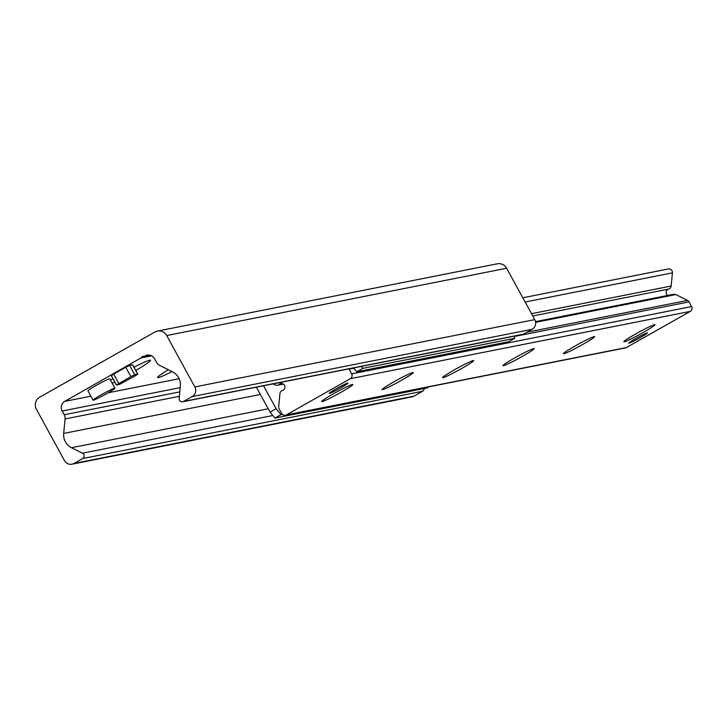 <?xml version="1.0" encoding="UTF-8"?>
<svg xmlns="http://www.w3.org/2000/svg" width="728" height="728" viewBox="0 0 728 728"><rect width="100%" height="100%" fill="white"/><g stroke="black" fill="none" stroke-linecap="round" stroke-linejoin="round"><path stroke-width="1.09" d="M114.76 382A30.421 2.02 -28.7 0 1 112.221 383.292M110.501 380.153A30.421 2.02 -28.7 0 1 112.958 378.715M134.016 367.221A30.421 2.02 -28.7 0 1 150.405 360.196A30.421 2.02 -28.7 0 1 135.781 370.461M172.09 371.617A30.421 2.02 -28.7 0 1 157.594 377.386A30.421 2.02 -28.7 0 1 168.359 369.742M36.4 409.273A8.891 8.681 78.8 0 1 39.712 397.197L154.864 332.041A8.891 8.681 78.8 0 1 166.703 335.535L194.831 386.914A7.116 6.943 78.8 0 1 192.174 396.578L183.538 401.465A3.021 2.948 78.8 0 1 179.152 398.489L180.344 386.113A14.232 13.896 -101.2 0 0 172.527 371.826L159.678 365.411A7.116 6.943 78.8 0 1 156.629 362.453L154.582 358.713A7.116 6.943 -101.2 0 0 145.109 355.91L143.935 356.574A0.482 0.473 78.8 0 1 143.398 356.52A0.892 0.864 -101.2 0 0 141.987 357.366L64.81 401.346A7.116 6.943 -101.2 0 0 62.162 411.011L64.21 414.751A7.116 6.943 78.8 0 1 65.065 418.946L63.673 433.424A14.232 13.896 -101.2 0 0 71.49 447.711L82.464 453.198A3.021 2.948 78.8 0 1 82.637 458.558L74.001 463.445A7.116 6.943 78.8 0 1 64.528 460.651L36.4 409.273M182.683 401.783L522.622 334.48A3.021 2.948 -101.2 0 0 523.487 334.161L532.123 329.274A7.116 6.943 -101.2 0 0 534.771 319.619L506.643 268.241A8.891 8.681 -101.2 0 0 497.342 263.8L157.394 331.094M71.972 464.2L411.911 396.906A7.116 6.943 -101.2 0 0 413.941 396.15L422.577 391.264A3.021 2.948 -101.2 0 0 424.087 388.57M514.086 336.172L514.705 338.302L508.645 341.723L356.802 371.79L362.863 368.359L361.261 366.43M353.608 367.94L356.802 371.79M270.07 412.157L274.984 418.081L281.044 414.651L276.13 408.726L270.07 412.157L256.392 387.187M281.044 414.651L282.373 414.396M276.13 408.726L263.554 385.767M274.984 418.081L426.826 388.024L428.938 386.832M514.705 338.302L362.863 368.359M347.656 383.128A10.674 0.71 -28.7 0 1 347.929 383.146A10.674 0.71 -28.7 0 1 338.902 388.898A10.674 0.71 -28.7 0 1 329.202 393.393A10.674 0.71 -28.7 0 1 337.264 388.179A10.674 0.71 -28.7 0 1 347.656 383.128M647.192 332.86A10.674 0.71 -28.7 0 1 647.465 332.878A10.674 0.71 -28.7 0 1 638.438 338.629A10.674 0.71 -28.7 0 1 628.737 343.125A10.674 0.71 -28.7 0 1 636.8 337.91A10.674 0.71 -28.7 0 1 647.192 332.86M352.398 384.475A17.791 1.183 -28.7 0 1 352.78 384.448A17.791 1.183 -28.7 0 1 337.819 394.085A17.791 1.183 -28.7 0 1 321.639 401.501A17.791 1.183 -28.7 0 1 335.581 392.61A17.791 1.183 -28.7 0 1 352.398 384.475M412.831 372.509A17.791 1.183 -28.7 0 1 413.213 372.49A17.791 1.183 -28.7 0 1 398.252 382.118A17.791 1.183 -28.7 0 1 382.073 389.535A17.791 1.183 -28.7 0 1 396.014 380.644A17.791 1.183 -28.7 0 1 412.831 372.509M473.273 360.542A17.791 1.183 -28.7 0 1 473.646 360.524A17.791 1.183 -28.7 0 1 458.686 370.152A17.791 1.183 -28.7 0 1 442.506 377.568A17.791 1.183 -28.7 0 1 456.447 368.686A17.791 1.183 -28.7 0 1 473.273 360.542M533.706 348.576A17.791 1.183 -28.7 0 1 534.088 348.557A17.791 1.183 -28.7 0 1 519.119 358.194A17.791 1.183 -28.7 0 1 502.948 365.611A17.791 1.183 -28.7 0 1 516.889 356.72A17.791 1.183 -28.7 0 1 533.706 348.576M594.139 336.618A17.791 1.183 -28.7 0 1 594.521 336.591A17.791 1.183 -28.7 0 1 579.552 346.228A17.791 1.183 -28.7 0 1 563.381 353.644A17.791 1.183 -28.7 0 1 577.322 344.754A17.791 1.183 -28.7 0 1 594.139 336.618M654.572 324.652A17.791 1.183 -28.7 0 1 654.954 324.633A17.791 1.183 -28.7 0 1 639.985 334.261A17.791 1.183 -28.7 0 1 623.814 341.678A17.791 1.183 -28.7 0 1 637.755 332.787A17.791 1.183 -28.7 0 1 654.572 324.652M348.903 368.878A3.558 3.476 78.8 0 1 349.103 369.196L351.66 373.864A3.558 3.476 78.8 0 1 350.332 378.697L286.395 414.878A3.558 3.476 78.8 0 1 281.663 413.477L279.106 408.799A3.558 3.476 78.8 0 1 278.669 406.706L279.943 393.529A3.558 3.476 78.8 0 1 282.446 390.49A3.558 3.476 -101.2 0 0 284.866 386.25A3.558 3.476 -101.2 0 0 279.124 384.43A3.558 3.476 78.8 0 1 275.266 384.985L273.073 383.884M285.376 415.251L625.325 347.948A3.558 3.476 -101.2 0 0 626.335 347.575L690.271 311.393A3.558 3.476 -101.2 0 0 691.6 306.57L689.043 301.892A3.558 3.476 -101.2 0 0 687.514 300.418L675.83 294.576A3.558 3.476 -101.2 0 0 673.637 294.276L535.508 321.621M667.703 295.45A3.558 3.476 78.8 0 1 668.65 289.071A3.558 3.476 -101.2 0 0 671.152 286.031L672.426 272.854A3.558 3.476 -101.2 0 0 668.277 268.978L522.813 297.779M336.3 388.716A10.674 0.71 151.3 0 0 329.202 393.393A10.674 0.71 151.3 0 0 338.911 388.889A10.674 0.71 151.3 0 0 347.929 383.146A10.674 0.71 151.3 0 0 336.3 388.716M635.835 338.447A10.674 0.71 151.3 0 0 628.737 343.125A10.674 0.71 151.3 0 0 638.447 338.62A10.674 0.71 151.3 0 0 647.465 332.878A10.674 0.71 151.3 0 0 635.835 338.447M130.904 376.604L134.689 374.738L137.71 374.137L135.435 375.703L119.528 384.43L116.416 385.021L130.904 376.604L125.789 367.258L129.575 365.401L132.596 364.801L137.71 374.137M118.782 383.465L113.668 374.119L125.789 367.258M113.668 374.119L111.302 375.675L116.462 384.939M93.066 400.173L87.952 390.836A12.449 0.828 -28.7 0 1 98.48 384.129A12.449 0.828 -28.7 0 1 109.801 378.869L114.915 388.215A12.449 0.828 -28.7 0 1 106.634 393.666A12.449 0.828 -28.7 0 1 93.066 400.173A12.449 0.828 -28.7 0 1 103.594 393.466A12.449 0.828 -28.7 0 1 114.915 388.215M506.643 268.241L166.703 335.535M534.771 319.619L194.831 386.914M532.123 329.274L192.174 396.578M523.487 334.161L183.538 401.465M149.295 355.082L145.109 355.91M150.368 355.3L143.935 356.574M151.096 355.564L141.987 357.366M151.67 355.828L141.796 357.785M179.124 378.724L108.235 392.756M90.891 396.187L64.81 401.346M180.198 387.642L62.162 411.011M179.789 391.873L64.21 414.751M179.361 396.314L65.065 418.946M260.387 394.476L63.673 433.424M268.213 408.772L71.49 447.711M272.854 415.515L82.464 453.198M422.577 391.264L82.637 458.558M413.941 396.15L74.001 463.445M626.335 347.575L286.395 414.878M282.664 383.729L279.124 384.43M672.426 272.854L525.134 302.011M671.152 286.031L531.513 313.677M668.65 289.071L532.778 315.97M675.83 294.576L535.626 322.331M687.514 300.418L526.935 332.214M689.043 301.892L514.186 336.509M353.863 368.25L349.103 369.196M691.6 306.57L351.66 373.864M690.271 311.393L350.332 378.697M134.689 374.738L129.575 365.401M150.414 355.319L143.798 356.629M283.392 384.111L277.459 385.285M132.687 364.801L137.801 374.147M111.302 375.675L116.416 385.021"/></g></svg>
